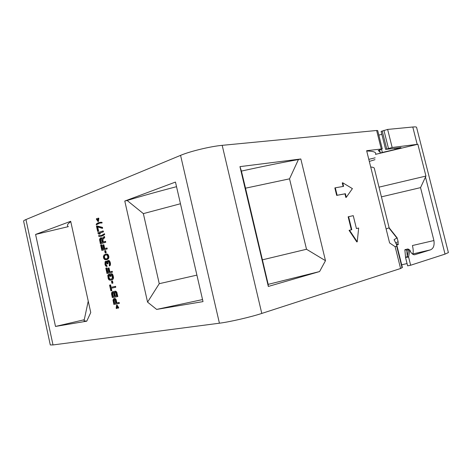 <?xml version="1.0" encoding="UTF-8"?>
<svg xmlns="http://www.w3.org/2000/svg" width="472" height="472" viewBox="0 0 472 472"><rect width="100%" height="100%" fill="white"/><g stroke="black" fill="none" stroke-linecap="round" stroke-linejoin="round"><path stroke-width="0.71" d="M407.059 263.559L401.696 264.804M375.476 154.362L417.862 144.267L392.167 147.488L385.618 149.406L381.116 131.44L387.63 129.428L412.788 127.003C415.177 126.785 416.446 126.885 416.575 127.322L448.4 252.579L445.037 254.113L410.646 265.24L407.625 265.836L405.584 257.665M53.011 344.938L50.292 344.943L23.606 221.126C23.535 220.76 24.32 220.235 25.954 219.551L180.57 155.359C190.057 151.317 210.589 146.367 222.188 145.341L376.65 130.484L377.694 130.573L382.279 148.886L366.644 150.698L389.595 242.915L395.141 246.691L400.581 268.503L261.789 313.432C250.62 317.101 229.711 321.928 219.421 323.208L53.011 344.938L25.954 219.551M395.141 246.691L396.669 246.101L396.81 245.216L402.368 267.494L400.581 268.503M378.827 135.098L381.842 134.343M346.289 197.314L345.834 197.438L344.955 193.85L336.672 195.39L334.849 187.939L335.297 187.809L337.126 195.266L345.404 193.727L346.289 197.314L352.407 188.617L342.713 182.776L343.592 186.357L335.297 187.809M343.132 186.44L342.265 182.906L342.713 182.776M356.425 228.566L358.661 228.035L356.425 228.572L353.251 215.663L348.601 216.689L351.793 229.693L349.516 230.242L357.239 241.829L358.661 228.035M357.239 241.829L356.785 241.924L349.062 230.348L351.339 229.799L348.147 216.801L348.601 216.689M268.32 286.451L239.953 166.634L300.817 158.981L325.485 260.692L319.579 271.559L268.32 286.451L268.185 284.362L245.517 188.186L289.537 178.835L298.422 159.554L300.817 158.981M239.953 166.634L241.416 171.094L245.517 188.186M319.579 271.559L268.185 284.362M325.485 260.692L306.517 249.263L262.473 259.812M306.517 249.263L289.537 178.835M241.416 171.094C261.895 166.575 280.899 162.728 298.422 159.554M336.672 195.39L337.126 195.266M345.404 193.727L344.955 193.85M351.339 229.799L351.793 229.693M349.062 230.348L349.516 230.242M385.618 149.406L400.976 147.583L395.123 149.476L380.019 152.993L380.125 152.049L378.243 150.568L382.279 148.886M366.714 150.987C373.736 151.176 376.662 152.297 375.476 154.356M370.703 167.017C372.957 167.2 374.154 167.625 374.308 168.286L381.423 196.848L420.54 187.626L433.927 240.537C434.6 245.54 433.408 248.655 430.358 249.883L414.894 254.679C413.625 255.045 412.245 254.19 410.764 252.113L409.678 250.29L408.599 257.057L407.318 256.567L405.542 257.411L408.599 257.057L410.646 265.24M417.862 144.267L425.933 176.062L379.01 187.154M420.54 187.626L425.933 176.062M396.392 244.077L398.374 243.682M374.992 159.672L369.31 161.424M396.716 244.891L398.397 244.496M375.157 157.825L368.791 159.341M117.209 306.9L117.026 308.405L116.543 308.535L116.82 306.269L118.047 308.257L118.301 307.897L116.584 305.207L116.159 308.287L116.543 308.535M116.584 305.207L117.062 305.077L118.779 307.768L118.047 308.257M113.787 298.628L115.044 298.51L116.029 299.425L116.914 302.894L119.168 302.458L119.375 303.372L118.891 303.496L118.69 302.582L116.431 303.018L115.546 299.543L114.566 298.634L113.787 298.628L112.997 300.05L113.864 304.458L118.891 303.496M114.395 291.366L115.764 291.218L116.755 292.121L117.847 296.516L117.363 296.634L116.271 292.239L114.932 291.253L114.112 291.59L113.752 292.457L112.696 291.731L111.669 292.587L111.551 294.032L112.354 297.655L117.363 296.634M112.277 291.826L113.9 291.95M109.575 285.135L110.578 284.905L111.115 287.312L115.575 286.321L115.776 287.23L115.298 287.348L115.091 286.433L110.637 287.43L110.1 285.017L109.575 285.135L110.849 290.864L111.374 290.752L110.837 288.339L115.298 287.348M111.321 288.227L111.852 290.634L111.374 290.752M112 281.082L112.478 280.97L112.95 283.088L112.472 283.2L112 281.082L111.469 281.206L111.941 283.324L112.472 283.2M111.05 273.807L111.988 273.748L112.548 274.25L113.475 276.899L113.463 278.344L112.318 279.731L110.247 280.22L112.33 279.566L112.979 278.456L112.69 275.642L112.065 274.356L111.05 273.807L109.469 274.202L109.97 276.468L110.601 276.315L110.3 274.952L111.144 274.745L111.811 275.217L112.383 277.796L111.634 278.934L110.047 279.312L109.209 279.04L108.359 276.704L108.519 274.438L107.746 275.424L108.306 278.94L109.203 279.99L110.247 280.22M111.168 274.751L110.784 274.846L111.085 276.203L109.97 276.468M108.519 274.438L109.002 274.332L109.203 275.235L108.843 276.592L109.38 278.527L110.519 279.2M111.74 271.394L112.224 271.288L112.43 272.197L106.996 273.548L111.947 272.303L111.74 271.394L109.415 271.984L108.542 268.055L107.917 268.22L108.784 272.143L107.427 272.486L106.424 267.972L105.799 268.137L106.996 273.548M108.542 268.055L109.026 267.954L109.893 271.86M106.424 267.972L106.902 267.866L107.905 272.368M108.088 260.497L109.303 260.68L110.2 262.196L110.501 264.043L110.064 265.6L109.297 265.942L109.828 265.317L109.988 263.512L109.475 261.724L108.436 260.562L107.28 260.88L106.991 262.078L106.165 261.346L105.12 261.635L104.961 264.385L105.639 265.954L106.642 266.485L105.516 264.397L105.427 262.509L105.675 262.119L106.365 262.249L107.185 263.942L107.604 263.83L107.48 261.789L108.501 261.346L109.427 263.506L109.297 265.942M105.716 261.311L106.648 261.246L107.026 261.458L106.542 261.565M106.076 262.137L105.999 264.29L107.126 266.379L106.642 266.485M108.312 261.276L107.858 262.196L108.088 263.73L107.185 263.942M105.769 254.095L107.162 254.06L108.064 254.603L108.949 257.081L108.235 258.886L106.041 259.783L108.106 258.567L108.466 257.181L108.064 255.37L107.162 254.337L106.33 254.095L104.07 254.909L103.368 256.703L103.763 258.503L104.654 259.529L106.041 259.783M105.244 250.72L105.728 250.626L106.194 252.732L105.191 252.986L105.71 252.833L105.244 250.72L104.719 250.88L105.191 252.986M106.554 248.083L107.038 247.989L107.238 248.892L101.864 250.443L106.755 248.992L106.554 248.083L104.253 248.773L103.386 244.862L102.76 245.051L103.628 248.956L102.282 249.358L101.285 244.868L100.666 245.056L101.864 250.443M103.386 244.862L103.87 244.767L104.725 248.632M101.285 244.868L101.769 244.773L102.754 249.216M105.073 241.44L105.557 241.351L105.757 242.254L100.4 243.859L105.274 242.348L105.073 241.44L102.884 242.124L102.318 239.57L104.235 237.67L103.999 236.614L101.911 238.738L101.055 237.882L100.3 237.965L99.539 239.493L100.4 243.859M103.999 236.614L104.483 236.525L104.719 237.581L102.802 239.481L103.356 241.977M100.713 237.835L101.539 237.794L102.241 238.401M98.577 235.64L98.707 236.236L99.285 236.372L101.722 236.13L104.218 234.838L104.672 234.366L104.542 233.764L101.108 235.617L98.577 235.64L101.173 235.599M102.754 231.044L103.244 230.955L103.445 231.858L99.415 233.192L100.335 233.852L99.026 234.212L99.846 233.941L98.931 233.28L102.961 231.947L102.754 231.044L97.91 232.655L98.111 233.552L99.026 234.212M97.704 226.979L98.642 231.203L97.645 231.463L98.158 231.292L97.161 226.814L102.153 228.33L101.952 227.427L96.453 226.094L97.645 231.463M96.966 225.917L102.436 227.345L102.642 228.247L102.153 228.33M100.099 222.902L96.188 224.902L99.09 223.079L101.639 223.002L101.504 222.4L100.919 222.277L98.241 222.737L96.5 223.828L96.188 224.902M99.922 222.306L101.987 222.318L102.123 222.92L101.639 223.002M97.993 218.141L98.855 218.247L98.459 221.457L97.975 221.539L98.365 218.329L97.993 218.141L97.739 220.489L96.559 218.654L96.317 219.067L97.975 221.539M96.559 218.654L97.043 218.577L97.816 219.775M175.466 182.068L203.013 301.614L156.651 309.414L147.565 302.121L124.785 201.042L175.466 182.068M55.501 326.435L35.589 234.436L70.688 221.297L90.754 312.553L86.754 321.178L55.501 326.435L84.27 319.739M35.589 234.436L68.287 226.643M86.754 321.178L84.034 320.83L84.234 319.898M68.157 226.436C66.688 225.427 67.555 223.84 70.77 221.681M118.779 307.768L118.301 307.897M115.575 298.882L115.091 299M116.029 299.425L115.546 299.543M114.661 299.561L115.793 303.142L114.195 303.449L113.563 300.098L113.988 299.537L114.661 299.561M114.69 298.422L114.212 298.546M114.566 298.634L115.044 298.51M119.168 302.458L118.69 302.582M116.914 302.894L116.431 303.018M116.301 300.162L115.823 300.28M114.371 299.49L114.035 300.452L114.672 303.325L114.195 303.449M114.672 303.325L115.782 303.113M114.035 300.452L113.557 300.575M114.041 299.974L113.563 300.098M114.183 299.632L113.705 299.755M115.41 291.135L114.932 291.253M114.271 296.316L113.634 293.437L112.584 292.705L112.147 293.749L112.79 296.623L114.271 296.316M114.277 292.823L115.026 292.186L115.664 292.528L116.513 295.855L114.914 296.186L114.271 293.301L114.277 292.823L114.755 292.705L114.749 293.183L114.271 293.301M113.528 291.696L113.05 291.814M113.18 291.613L112.696 291.731M117.032 292.858L116.549 292.982M116.755 292.121L116.271 292.239M116.295 291.584L115.817 291.702M115.764 291.218L115.286 291.336M112.79 296.623L114.271 296.292M112.926 292.693L112.631 293.631L112.147 293.749M112.631 293.631L113.268 296.499M112.637 293.153L112.153 293.271M112.778 292.805L112.301 292.929M115.097 292.203L114.419 292.475M114.902 292.357L114.755 292.705M114.749 293.183L115.392 296.062L114.914 296.186M115.392 296.062L116.513 295.832M115.575 286.321L115.091 286.433M110.578 284.905L110.1 285.017M110.637 287.43L111.115 287.312M112.896 274.804L112.413 274.91M113.174 275.536L112.69 275.642M111.988 273.748L111.504 273.854M112.065 274.356L112.548 274.25M111.085 276.203L110.601 276.315M110.784 274.846L110.3 274.952M110.076 279.153L109.593 279.265M109.693 278.928L109.209 279.04M109.38 278.527L108.902 278.633M109.144 277.949L108.66 278.061M108.843 276.592L108.359 276.704M108.814 275.967L108.33 276.073M108.92 275.459L108.442 275.571M109.203 275.235L108.719 275.341M112.318 279.731L111.835 279.843M112.814 279.453L112.33 279.566M113.168 279.052L112.69 279.164M113.463 278.344L112.979 278.456M113.54 277.683L113.056 277.796M113.475 276.899L112.991 277.011M112.43 272.197L111.947 272.303M110.2 262.196L109.716 262.302M110.472 263.411L109.988 263.512M109.616 261.075L109.132 261.175M109.475 261.724L109.958 261.624M109.303 260.68L108.82 260.78M108.92 260.461L108.436 260.562M106.648 261.246L106.165 261.346M106.955 265.624L106.477 265.73M106.578 265.411L106.094 265.512M106.271 265.016L105.787 265.116M105.999 264.29L105.516 264.397M105.864 263.689L105.38 263.795M105.799 262.91L105.321 263.016M105.911 262.402L105.427 262.509M108.088 263.73L107.604 263.83M107.952 263.128L107.468 263.228M107.858 262.196L107.374 262.296M107.964 261.683L107.48 261.789M108.3 261.27L107.834 261.37M110.064 265.6L109.581 265.707M110.312 265.217L109.828 265.317M110.424 264.703L109.941 264.81M110.501 264.043L110.017 264.149M107.303 258.473L105.976 259.004L104.56 258.603L103.917 256.709L104.513 255.417L105.834 254.88L107.256 255.275L107.905 257.181L107.303 258.473M107.463 259.423L106.979 259.523M107.952 259.128L107.468 259.228M108.235 258.886L107.752 258.986M108.59 258.467L108.106 258.567M108.802 257.93L108.318 258.031M108.949 257.081L108.466 257.181M108.855 256.148L108.371 256.249M108.548 255.269L108.064 255.37M108.064 254.603L107.581 254.703M107.645 254.243L107.162 254.337M107.162 254.06L106.678 254.16M106.814 254.001L106.33 254.095M105.999 254.874L104.996 255.322L104.4 256.609L104.731 258.107L105.799 258.927L105.315 259.028M105.799 258.927L106.318 258.91M105.044 258.503L104.56 258.603M104.731 258.107L104.253 258.208M104.465 257.387L103.982 257.488M104.4 256.609L103.917 256.709M104.507 256.101L104.023 256.196M104.996 255.322L104.513 255.417M105.586 254.992L105.103 255.092M106.194 252.732L105.71 252.833M107.238 248.892L106.755 248.992M101.155 238.814L102.265 242.319L100.719 242.803L100.088 239.475L100.501 238.867L101.155 238.814M105.274 242.348L105.757 242.254M102.802 239.481L102.318 239.57M104.719 237.581L104.235 237.67M102.052 238.112L101.569 238.201M101.539 237.794L101.055 237.882M100.973 238.791L100.565 239.87L100.088 239.959M100.565 239.87L101.185 242.655M100.571 239.387L100.088 239.475M100.713 239.021L100.229 239.115M100.937 238.785L100.501 238.867M101.238 236.218L103.734 234.926L104.188 234.454L104.052 233.846M100.63 235.681L100.147 235.77M99.639 235.687L99.155 235.77M102.448 235.894L101.964 235.982M103.35 235.439L102.861 235.528M104.218 234.838L103.734 234.926M104.672 234.366L104.188 234.454M100.335 233.852L99.846 233.941M103.445 231.858L102.961 231.947M98.931 233.28L99.415 233.192M98.642 231.203L98.158 231.292M102.436 227.345L101.952 227.427M97.969 223.722L97.486 223.805M96.63 224.424L97.12 224.342M98.86 223.25L98.371 223.333M99.58 222.996L99.09 223.079M101.987 222.318L101.504 222.4M101.403 222.2L100.919 222.277M98.855 218.247L98.365 218.329M124.785 201.042L127.127 200.482C141.818 196.039 158.285 191.443 176.528 186.688M127.127 200.482L143.358 213.621L159.253 283.69L147.565 302.121M143.358 213.621L180.457 203.745M196.907 275.123L159.253 283.69M202.541 299.578L156.651 309.414M407.861 248.974L408.404 249.806L409.956 250.184L409.737 250.52M433.927 240.537L412.445 245.528C413.472 250.172 413.484 253.004 412.493 254.03L430.358 249.883M394.232 240.159L394.108 239.64L397.17 237.9L389.129 227.769L381.423 196.848M396.81 245.216L394.108 239.64M389.129 227.769L386.12 228.955M406.693 250.201L407.318 256.567L408.404 249.806L406.693 250.201L405.159 249.605L404.87 250.018M404.935 250.39L405.306 249.617M376.65 130.484L381.252 148.863M261.789 313.432L222.188 145.341M425.496 177.088L445.037 254.113M412.788 127.003L417.183 144.344M392.167 147.488L387.63 129.428M383.925 130.313L388.456 148.373M386.727 148.928L382.208 130.903M399.76 147.671L399.855 148.055M396.816 149.01L396.586 148.078M394.828 148.302L395.123 149.476M382.391 152.609L381.565 149.323M180.57 155.359L219.421 323.208M414.375 254.762L414.894 254.679M429.874 250.06L412.552 254.078M398.279 242.726L398.038 241.387C398.126 241.705 397.389 242.219 395.819 242.927M402.073 267.76L396.669 246.101M380.125 152.049L379.612 149.996M88.24 301.106L84.034 320.83M409.956 250.184L407.944 248.956L405.159 249.605M404.858 249.771L405.584 257.671M410.015 250.408L410.764 252.113M388.928 227.947L397.041 238.171M397.17 237.9L398.038 241.387"/></g></svg>
